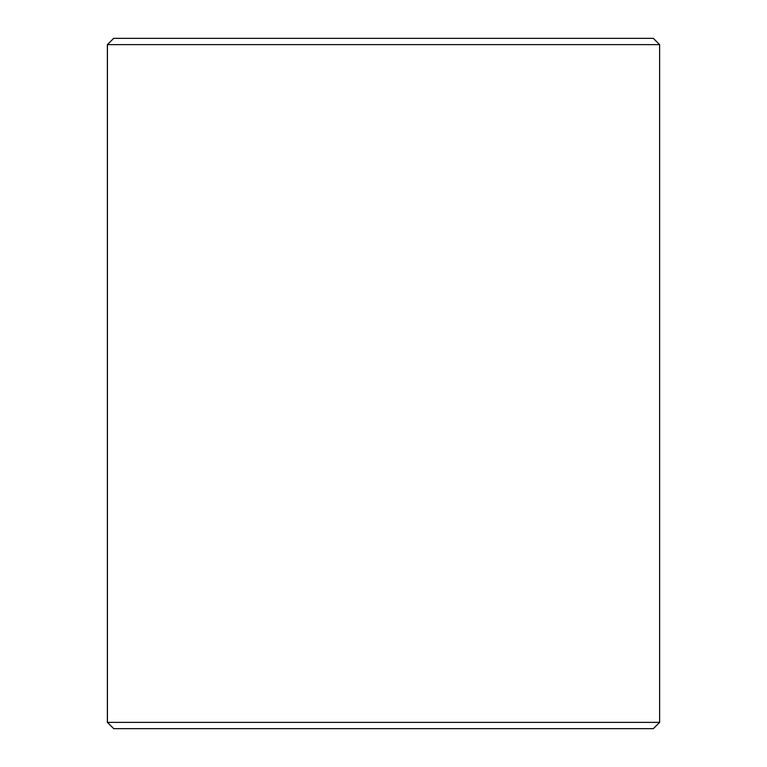 <?xml version="1.0" encoding="UTF-8"?>
<svg xmlns="http://www.w3.org/2000/svg" width="767" height="767" viewBox="0 0 767 767"><rect width="100%" height="100%" fill="white"/><g stroke="black" fill="none" stroke-linecap="round" stroke-linejoin="round"><path stroke-width="1.15" d="M107.418 722.37L113.698 728.65L107.38 722.37L107.38 44.63L113.66 38.35L653.34 38.35L659.62 44.63L107.418 44.63L107.418 722.37L659.62 722.37L659.62 44.63M113.698 38.35L107.418 44.63M113.698 728.65L653.34 728.65L659.62 722.37"/></g></svg>

